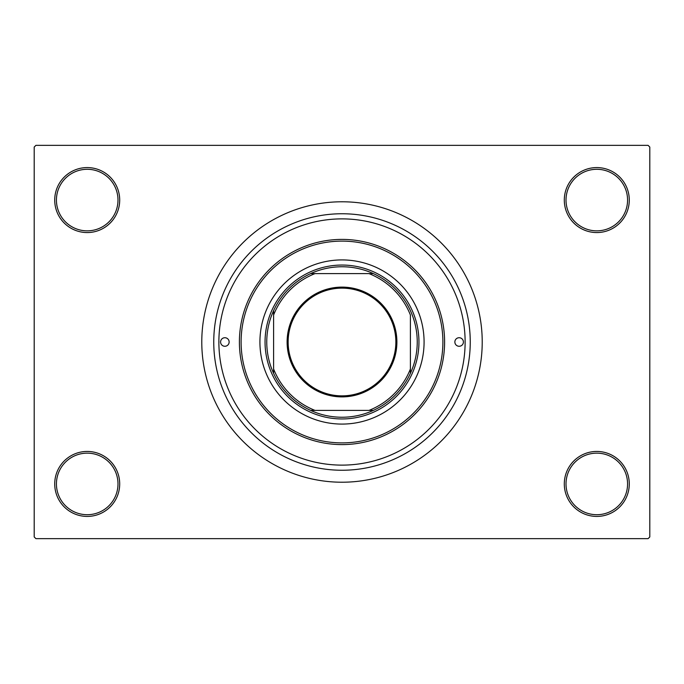 <?xml version="1.0" encoding="UTF-8"?>
<svg xmlns="http://www.w3.org/2000/svg" width="684" height="684" viewBox="0 0 684 684"><rect width="100%" height="100%" fill="white"/><g stroke="black" fill="none" stroke-linecap="round" stroke-linejoin="round"><path stroke-width="1.03" d="M564.3 483.93A32.49 32.49 0 0 1 596.79 451.44A32.49 32.49 0 0 1 629.28 483.93A32.49 32.49 0 0 1 596.79 516.42A32.49 32.49 0 0 1 564.3 483.93M627.57 483.93A30.78 30.78 0 0 0 596.79 453.15A30.78 30.78 0 0 0 566.01 483.93A30.78 30.78 0 0 0 596.79 514.71A30.78 30.78 0 0 0 627.57 483.93M54.72 483.93A32.49 32.49 0 0 1 87.21 451.44A32.49 32.49 0 0 1 119.7 483.93A32.49 32.49 0 0 1 87.21 516.42A32.49 32.49 0 0 1 54.72 483.93M117.99 483.93A30.78 30.78 0 0 0 87.21 453.15A30.78 30.78 0 0 0 56.43 483.93A30.78 30.78 0 0 0 87.21 514.71A30.78 30.78 0 0 0 117.99 483.93M54.72 200.07A32.49 32.49 0 0 1 87.21 167.58A32.49 32.49 0 0 1 119.7 200.07A32.49 32.49 0 0 1 87.21 232.56A32.49 32.49 0 0 1 54.72 200.07M117.99 200.07A30.78 30.78 0 0 0 87.21 169.29A30.78 30.78 0 0 0 56.43 200.07A30.78 30.78 0 0 0 87.21 230.85A30.78 30.78 0 0 0 117.99 200.07M564.3 200.07A32.49 32.49 0 0 1 596.79 167.58A32.49 32.49 0 0 1 629.28 200.07A32.49 32.49 0 0 1 596.79 232.56A32.49 32.49 0 0 1 564.3 200.07M627.57 200.07A30.78 30.78 0 0 0 596.79 169.29A30.78 30.78 0 0 0 566.01 200.07A30.78 30.78 0 0 0 596.79 230.85A30.78 30.78 0 0 0 627.57 200.07M213.75 342A128.25 128.25 0 0 1 342 213.75A128.25 128.25 0 0 1 470.25 342A128.25 128.25 0 0 1 342 470.25A128.25 128.25 0 0 1 213.75 342M201.78 342A140.22 140.22 0 0 0 342 482.22A140.22 140.22 0 0 0 482.22 342A140.22 140.22 0 0 0 342 201.78A140.22 140.22 0 0 0 201.78 342M648.09 538.65L35.91 538.65L34.2 536.94L34.2 147.06L35.91 145.35L648.09 145.35L649.8 147.06L649.8 536.94L648.09 538.65M220.59 342A4.275 4.275 0 0 0 224.865 346.275A4.275 4.275 0 0 0 229.14 342A4.275 4.275 0 0 0 224.865 337.725A4.275 4.275 0 0 0 220.59 342M454.86 342A4.275 4.275 0 0 0 459.135 346.275A4.275 4.275 0 0 0 463.41 342A4.275 4.275 0 0 0 459.135 337.725A4.275 4.275 0 0 0 454.86 342M259.92 342A82.08 82.08 0 0 0 342 424.08A82.08 82.08 0 0 0 424.08 342A82.08 82.08 0 0 0 342 259.92A82.08 82.08 0 0 0 259.92 342M442.89 342A100.89 100.89 0 0 0 342 241.11A100.89 100.89 0 0 0 241.11 342A100.89 100.89 0 0 0 342 442.89A100.89 100.89 0 0 0 442.89 342M239.4 342A102.6 102.6 0 0 1 342 239.4A102.6 102.6 0 0 1 444.6 342A102.6 102.6 0 0 1 342 444.6A102.6 102.6 0 0 1 239.4 342M465.12 342A123.12 123.12 0 0 0 342 218.88A123.12 123.12 0 0 0 218.88 342A123.12 123.12 0 0 0 342 465.12A123.12 123.12 0 0 0 465.12 342M342 287.109A54.891 54.891 0 0 1 396.891 342A54.891 54.891 0 0 1 342 396.891A54.891 54.891 0 0 1 287.109 342A54.891 54.891 0 0 1 342 287.109M342 395.865A53.865 53.865 0 0 0 395.865 342A53.865 53.865 0 0 0 342 288.135A53.865 53.865 0 0 0 288.135 342A53.865 53.865 0 0 0 342 395.865M342 266.76A75.24 75.24 0 0 0 310.656 273.6L315.016 273.6L310.656 273.6A75.24 75.24 0 0 0 273.6 373.344L273.6 368.984L273.6 373.344A75.24 75.24 0 0 0 373.344 410.4L368.984 410.4L373.344 410.4A75.24 75.24 0 0 0 410.4 373.344L410.4 315.016A73.53 73.53 0 0 0 368.984 273.6L315.016 273.6A73.53 73.53 0 0 0 273.6 315.016L273.6 368.984A73.53 73.53 0 0 0 315.016 410.4L368.984 410.4A73.53 73.53 0 0 0 410.4 368.984L410.4 373.344A75.24 75.24 0 0 0 373.344 273.6L368.984 273.6L373.344 273.6A75.24 75.24 0 0 0 342 266.76M342 418.95A76.95 76.95 0 0 1 265.05 342A76.95 76.95 0 0 1 342 265.05A76.95 76.95 0 0 1 418.95 342A76.95 76.95 0 0 1 342 418.95M310.656 410.4L315.016 410.4L310.656 410.4M273.6 310.656L273.6 315.016L273.6 310.656"/></g></svg>
